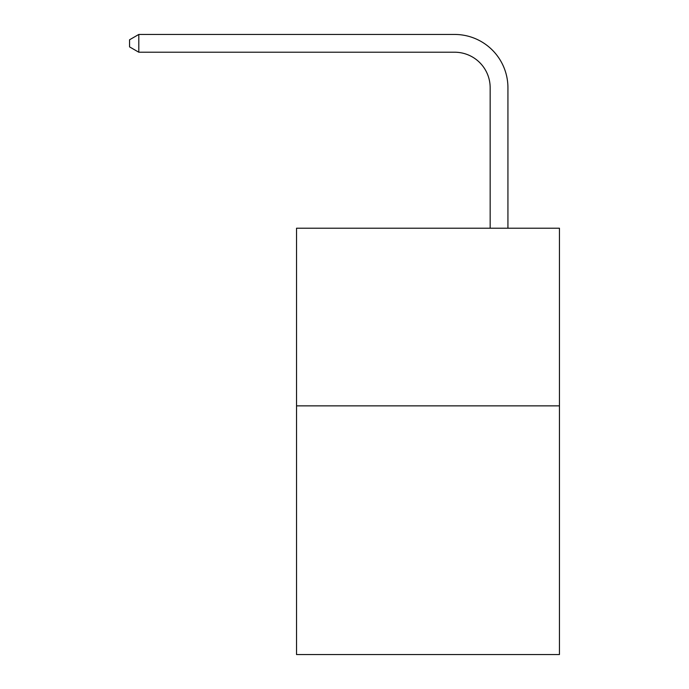 <?xml version="1.0" encoding="UTF-8"?>
<svg xmlns="http://www.w3.org/2000/svg" width="689" height="689" viewBox="0 0 689 689"><rect width="100%" height="100%" fill="white"/><g stroke="black" fill="none" stroke-linecap="round" stroke-linejoin="round"><path stroke-width="1.03" d="M559.442 405.855L559.442 654.55L296.537 654.55L296.537 228.214L559.442 228.214L559.442 405.855L296.537 405.855M490.163 228.214L490.163 87.744A35.527 35.527 0 0 0 454.637 52.218L138.799 52.218L129.558 46.886L129.558 39.781L138.799 34.45L454.637 34.45A53.294 53.294 0 0 1 507.931 87.744L507.931 228.214M490.163 87.744A35.527 35.527 0 0 0 454.637 52.218A35.527 35.527 0 0 1 490.163 87.744A35.527 35.527 0 0 0 454.637 52.218A35.527 35.527 0 0 1 490.163 87.744A35.527 35.527 0 0 0 454.637 52.218A35.527 35.527 0 0 1 490.163 87.744A35.527 35.527 0 0 0 454.637 52.218A35.527 35.527 0 0 1 490.163 87.744A35.527 35.527 0 0 0 454.637 52.218A35.527 35.527 0 0 1 490.163 87.744A35.527 35.527 0 0 0 454.637 52.218A35.527 35.527 0 0 1 490.163 87.744A35.527 35.527 0 0 0 454.637 52.218A35.527 35.527 0 0 1 490.163 87.744A35.527 35.527 0 0 0 454.637 52.218A35.527 35.527 0 0 1 490.163 87.744A35.527 35.527 0 0 0 454.637 52.218A35.527 35.527 0 0 1 490.163 87.744A35.527 35.527 0 0 0 454.637 52.218A35.527 35.527 0 0 1 490.163 87.744A35.527 35.527 0 0 0 454.637 52.218A35.527 35.527 0 0 1 490.163 87.744A35.527 35.527 0 0 0 454.637 52.218A35.527 35.527 0 0 1 490.163 87.744A35.527 35.527 0 0 0 454.637 52.218M138.799 52.218L138.799 34.45L454.637 34.45"/></g></svg>
